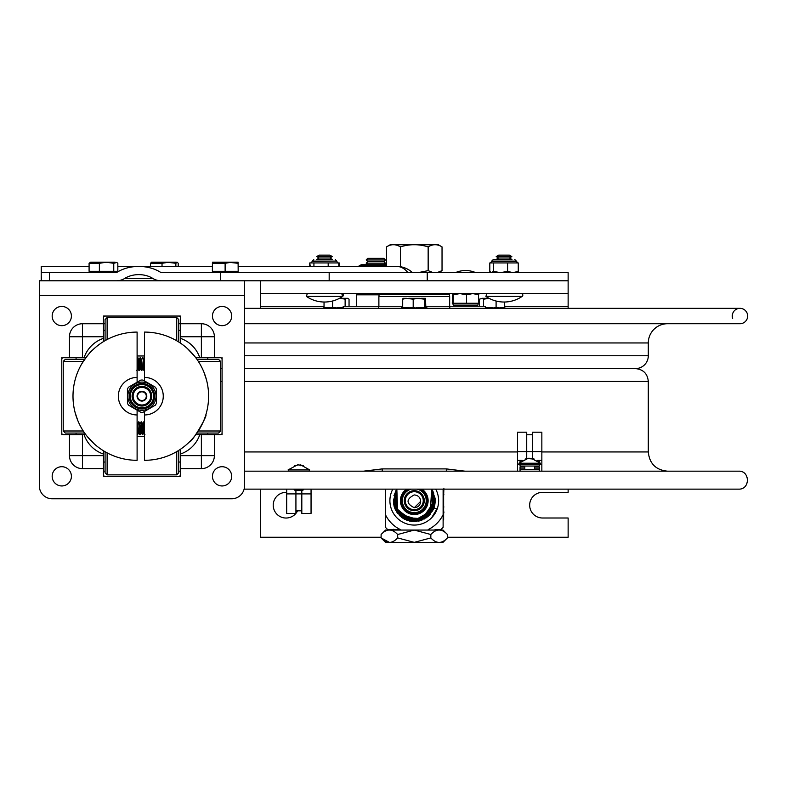 <?xml version="1.0" encoding="UTF-8"?>
<svg xmlns="http://www.w3.org/2000/svg" width="787" height="787" viewBox="0 0 787 787"><rect width="100%" height="100%" fill="white"/><g stroke="black" fill="none" stroke-linecap="round" stroke-linejoin="round"><path stroke-width="1.18" d="M363.476 471.177L382.216 468.904L446.327 468.904L465.058 471.177M244.511 381.449L648.301 381.449C647.544 373.648 643.254 369.359 635.453 368.601L244.511 368.601L635.453 368.601A12.848 12.848 0 0 0 648.301 355.754L648.301 342.955A19.232 19.232 0 0 1 667.533 323.723M222.072 368.601L220.606 368.601L222.072 368.601M350.156 471.177L309.065 471.177L309.635 469.898L288.101 469.898L288.672 471.177L244.511 471.177L738.678 471.177C750.257 470.626 750.257 489.681 738.678 489.13L244.108 489.13M180.4 471.177L178.777 471.177L180.4 471.177M105.074 471.177L103.461 471.177M244.511 323.723L739.957 323.723A7.693 7.693 0 0 0 747.611 315.223A7.693 7.693 0 0 0 738.354 308.504A7.693 7.693 0 0 0 732.648 318.41M103.461 323.723L105.074 323.723M178.777 323.723L180.4 323.723M41.219 278.47L41.219 274.633L41.337 280.792L116.112 280.792A12.769 9.031 180 0 0 124.651 278.47A21.101 14.923 180 0 1 138.778 274.633A21.101 14.923 180 0 1 152.894 278.47A12.769 9.031 180 0 0 161.443 280.792L220.38 280.792L220.38 272.587L161.443 272.587A1.161 0.817 180 0 1 160.666 272.371A32.71 23.128 180 0 0 138.778 266.429L117.834 266.429M396.717 266.429A23.128 16.35 90 0 1 407.666 272.371L412.191 272.371A23.128 23.128 0 0 0 396.717 266.429L238.176 266.429M49.424 280.792L49.424 272.587L116.112 272.587A1.161 0.817 180 0 0 116.889 272.371A32.71 23.128 180 0 1 138.778 266.429L212.372 266.429M41.219 274.633L41.219 266.429L41.337 272.587L49.424 272.587M41.219 280.733L41.219 271.928M244.511 295.41L39.35 295.41L39.35 485.953A12.818 12.818 0 0 0 52.168 498.771L231.683 498.771A12.818 12.818 0 0 0 244.511 485.953L244.511 280.792L568.135 280.792L568.135 272.587L220.38 272.587M414.267 507.743C405.994 503.473 405.994 499.194 414.267 494.925C418.172 495.308 420.307 497.443 420.681 501.339C420.307 505.234 418.172 507.369 414.267 507.743L420.681 501.339C420.307 497.443 418.172 495.308 414.267 494.925M397.671 534.511C392.142 528.53 386.624 528.53 381.105 534.511L385.561 530.054L442.983 530.054L447.439 534.511C441.901 528.53 436.372 528.53 430.833 534.511L414.267 530.064L397.671 534.511L397.671 537.914L414.267 542.361L430.833 537.914C436.372 543.896 441.901 543.896 447.439 537.914L442.983 542.371L385.561 542.371L381.115 537.924C386.624 543.896 392.142 543.896 397.671 537.914M430.833 534.511L430.833 537.914M381.115 534.501L381.105 537.914L389.398 542.361M447.439 534.511L447.439 537.914M443.12 489.13L443.12 527.29A39.232 39.232 0 0 1 440.858 529.543L435.083 529.543A0.767 0.767 0 0 0 435.811 530.054M405.384 501.929L405.413 499.224M405.295 500.699A8.972 8.972 0 0 1 418.753 492.918A8.972 8.972 0 0 1 418.753 508.471A8.972 8.972 0 0 1 405.295 500.699M404.272 500.699A10.005 10.005 0 0 0 419.274 509.356A10.005 10.005 0 0 0 419.274 492.032A10.005 10.005 0 0 0 404.272 500.699M411.355 489.13A11.923 11.923 0 0 0 402.501 502.647A11.923 11.923 0 0 0 415.251 512.583A11.923 11.923 0 0 0 417.179 489.13M385.423 514.668L385.423 527.29A39.232 39.232 0 0 0 387.676 529.543L400.298 529.543A32.06 32.06 0 0 1 385.423 514.668L385.423 489.13M443.12 514.668A32.06 32.06 0 0 1 428.246 529.543M392.831 489.13A24.358 24.358 0 0 0 431.492 517.925A24.358 24.358 0 0 0 435.713 489.13M406.653 489.13A13.851 13.851 0 0 0 407.705 512.888A13.851 13.851 0 0 0 428.118 500.699A13.851 13.851 0 0 0 421.881 489.13M419.727 489.13A12.789 12.789 0 0 1 416.136 513.34A12.789 12.789 0 0 1 408.817 489.13M443.632 502.126L443.632 504.693M443.632 506.356L443.632 508.914M443.632 506.307L443.888 507.044M443.632 514.747L443.632 517.413M443.632 495.328L443.888 488.412M443.888 494.639L443.632 495.348M443.632 519.932L443.12 519.932L443.632 519.932L443.632 489.13M443.632 510.527L443.888 512.888M443.632 511.727L443.888 512.406M449.8 308.337L449.8 306.261L425.846 306.261M402.688 306.261L343.201 306.261L343.201 308.337L343.171 307.796L342.63 308.337M378.734 308.337L378.734 306.261M485.343 308.337L485.343 306.261L449.8 306.261M449.662 306.261L449.662 296.512L378.881 296.512L378.881 306.261M379.855 293.61L379.009 294.456L449.534 294.456L448.688 293.61M383.879 258.352L367.726 258.352L366.181 259.956L385.423 259.956L383.879 258.352M383.908 264.737L385.423 263.163L383.879 261.559L367.726 261.559L366.181 259.956M383.879 261.559L385.423 259.956M385.423 263.163L366.181 263.163L367.726 261.559M359.128 266.429L359.128 265.78L361.361 264.737L386.506 264.737M359.128 265.78L384.145 265.78L386.506 264.953M367.47 265.78L367.47 266.429M384.145 266.429L384.145 265.78M488.658 298.106L486.445 298.303M342.089 298.303L339.876 298.106M419.825 298.303L408.719 298.303M426.239 308.337L426.239 307.796L426.416 308.337M416.274 308.337L416.274 307.796L416.795 308.337M401.596 307.796L401.695 308.337M409.673 308.337L409.673 307.796L409.181 308.337M406.24 308.337L406.24 307.796L404.646 307.796L404.646 308.337M417.533 308.337L416.795 307.796M422.344 308.337L422.344 307.796L420.779 307.796L420.779 308.337M425.846 307.796L425.472 298.303L424.773 299.198L417.189 298.303L413.195 299.198L413.195 307.796L410.165 307.796L410.165 308.337M406.24 307.796L409.014 307.796L409.014 308.337M404.302 308.337L404.646 307.796M422.855 307.796L422.737 308.337M417.612 308.337L417.612 307.796L420.779 307.796M416.274 307.796L415.093 308.337L415.093 307.796L413.195 307.796M426.239 307.796L424.773 307.796L424.773 299.198M402.688 299.198L403.062 298.303L406.318 298.303L402.688 299.198L402.688 307.796L401.695 307.796M409.673 307.796L410.165 307.796M426.947 307.796L426.475 308.337M498.889 308.337L498.889 307.796L499.332 308.337M492.564 308.337L492.564 307.796L491.501 308.337L491.491 307.796L486.553 307.796L486.553 308.337M503.375 308.337L503.375 307.796L501.811 307.796L501.811 308.337M494.02 308.337L494.02 307.796L493.085 308.337M486.081 308.337L485.628 307.796M503.375 307.796L503.611 308.337M499.765 308.337L499.765 307.796L501.811 307.796M498.889 307.796L496.095 307.796L496.095 301.028M504.811 307.796L504.546 302.021M492.564 307.796L493.085 307.796M297.565 510.822A12.818 12.818 0 0 1 295.922 513.36L295.922 490.409M286.684 489.13L286.684 513.39L295.922 513.39A12.818 12.818 0 0 1 274.299 510.33A12.818 12.818 0 0 1 286.684 492.377M301.815 490.409L301.815 513.39L311.052 513.39L311.052 493.902L286.684 493.902M311.052 489.13L311.052 493.902M517.492 464.507L541.849 464.507L541.849 471.177L517.492 471.177L517.492 432.201L526.719 432.201L526.719 451.689L532.622 451.689L532.622 458.526M541.849 464.507L541.849 460.405L537.088 460.405M541.849 460.405L541.849 432.201L532.622 432.201L532.622 451.689L541.849 451.689M539.292 464.507L539.872 464.507L539.292 464.507L539.292 466.052L520.05 466.052L520.05 464.507M539.292 462.067L539.292 460.405M520.05 460.405L520.05 462.067M526.719 458.526L526.719 451.689L517.492 451.689M520.05 471.177L520.05 469.642L539.292 469.642L539.292 468.895L534.54 468.895M524.801 467.075L520.05 467.075L520.05 469.642M524.801 468.895L520.05 468.895M539.292 468.895L534.54 468.934M524.801 468.934L520.05 468.934M539.292 468.934L539.292 467.075L534.54 467.075M539.292 469.642L539.292 471.177M517.492 460.405L522.253 460.405M534.245 459.077L531.048 458.231L540.443 463.228L518.899 463.228L519.469 464.507L534.324 464.507M531.048 459.057L531.048 458.231L532.691 459.077L529.228 458.231L525.096 459.077L528.293 458.388M529.671 458.368L531.048 458.388M518.899 463.228L528.293 458.231M288.672 471.177L303.989 471.177M303.379 465.747L300.27 464.901L302.07 465.747L298.499 464.901L294.358 465.747L297.466 465.078M309.635 469.898L300.909 464.999L300.27 464.901L300.27 465.727M298.873 464.999L300.27 465.078M288.101 469.898L297.466 464.901M295.027 490.409L302.72 490.409L303.743 489.386L293.994 489.386L295.027 490.409M433.047 272.587L428.158 270.639L428.158 246.892C432.791 243.99 437.415 243.99 442.038 246.892L442.038 270.639L437.159 272.587M428.158 270.639L418.389 272.587M442.038 246.892L438.31 244.737L390.224 244.737L386.506 246.892C391.129 243.99 395.763 243.99 400.396 246.892C409.643 243.99 418.9 243.99 428.158 246.892M400.396 246.892L400.396 266.724M386.506 246.892L386.506 266.429M117.834 271.299L117.834 263.311L116.801 262.464L113.761 263.311L113.761 271.299L117.834 271.299M99.378 263.311L99.378 271.299L89.088 271.299L89.088 263.311L90.643 262.169L106.57 262.169L99.378 263.311L89.088 263.311M105.852 262.169L113.761 263.311M99.378 271.299L113.761 271.299M116.801 262.464L106.57 262.169M178.206 266.429L178.206 263.311L177.36 262.268L175.865 263.311L175.865 266.429M150.533 266.429L150.533 263.311L151.547 262.169L168.939 262.169L162.024 263.311L150.533 263.311M162.024 266.429L162.024 263.311M166.864 262.169L175.865 263.311M177.36 262.268L168.939 262.169M238.176 271.299L238.097 262.169L238.176 271.299M225.121 263.311L225.121 271.299L212.372 271.299L212.441 262.169L231.575 262.169L225.121 263.311L212.372 263.311M227.837 262.169L238.028 263.311M225.121 271.299L238.028 271.299M238.097 262.169L231.575 262.169M332.458 259.562L316.561 259.562M312.203 261.402L313.738 259.562L312.203 261.097L336.816 261.097L312.203 261.402L311.268 262.819L310.245 262.947L338.764 262.947L338.764 266.429M328.189 262.947L328.189 266.429M313.924 262.947L313.924 266.429M309.753 266.429L309.753 262.947L310.245 266.429M338.233 262.947L337.741 262.819M338.764 262.947L339.266 262.947L339.266 266.429M511.983 259.562L493.262 259.562L496.085 259.562L493.262 259.562L491.718 261.097L516.341 261.097L514.796 259.562L516.341 261.402L491.718 261.402L490.331 262.947L507.585 262.947L507.585 271.436L512.898 272.587M507.585 262.947L518.259 262.947L518.259 271.436L516.488 272.587M493.36 262.947L493.36 271.436L500.443 272.587M500.502 272.587L507.585 271.436M490.331 262.947L489.809 262.947L489.809 271.436L491.57 272.587L493.36 271.436M512.937 272.587L518.259 271.436M517.738 262.947L516.341 261.097M180.4 449.308L180.4 474.797A1.535 1.535 0 0 1 178.856 476.332L104.996 476.332A1.535 1.535 0 0 1 103.461 474.797L103.461 450.764M85.822 434.66L63.324 434.66A1.535 1.535 0 0 1 61.789 433.125L61.789 359.265A1.535 1.535 0 0 1 63.324 357.721L85.822 357.721M103.461 341.617L103.461 317.594A1.535 1.535 0 0 1 104.996 316.049L178.856 316.049A1.535 1.535 0 0 1 180.4 317.594L180.4 343.073M180.4 323.732L201.374 323.732A13.015 13.015 0 0 1 214.389 336.747L214.389 357.721L220.527 357.721A1.535 1.535 0 0 1 222.072 359.265L222.072 433.125A1.535 1.535 0 0 1 220.527 434.66L195.786 434.66M69.472 357.721L69.472 336.747A13.015 13.015 0 0 1 82.487 323.732L103.461 323.732M214.389 434.66L214.389 455.634A13.015 13.015 0 0 1 201.374 468.649L180.4 468.649M103.461 468.649L82.487 468.649A13.015 13.015 0 0 1 69.472 455.634L69.472 434.66M244.511 280.792L39.35 280.792L39.35 295.41M195.786 357.721L214.389 357.721M61.789 357.721L61.789 359.265L61.789 357.721M61.789 433.125L61.789 434.66L61.789 433.125M222.072 434.66L222.072 433.125L222.072 434.66M222.072 359.265L222.072 357.721L222.072 359.265M103.461 476.332L104.996 476.332L103.461 476.332M178.856 476.332L180.4 476.332L178.856 476.332M180.4 316.049L178.856 316.049L180.4 316.049M104.996 316.049L103.461 316.049L104.996 316.049M207.788 357.721L207.788 359.344M207.788 433.047L207.788 434.66M222.072 325.67A9.621 9.621 0 0 1 213.739 311.249A9.621 9.621 0 0 1 230.394 311.249A9.621 9.621 0 0 1 222.072 325.67M61.789 325.67A9.621 9.621 0 0 1 53.457 311.249A9.621 9.621 0 0 1 70.122 311.249A9.621 9.621 0 0 1 61.789 325.67M222.072 485.953A9.621 9.621 0 0 1 213.739 471.521A9.621 9.621 0 0 1 230.394 471.521A9.621 9.621 0 0 1 222.072 485.953M61.789 485.953A9.621 9.621 0 0 1 53.457 471.521A9.621 9.621 0 0 1 70.122 471.521A9.621 9.621 0 0 1 61.789 485.953M178.777 450.361L178.777 472.82L176.731 474.866L176.731 451.61M107.13 452.859L107.13 474.866L176.731 474.866M105.074 451.728L105.074 472.82L107.13 474.866M83.265 430.991L63.255 430.991L65.301 433.047L84.642 433.047M63.255 430.991L63.255 361.39L65.301 359.344L84.642 359.344M63.255 361.39L83.265 361.39M107.13 339.522L107.13 317.515L105.074 319.571L105.074 340.653M107.13 317.515L176.731 317.515L178.777 319.571L178.777 342.02M176.731 317.515L176.731 340.771M196.957 433.047L218.55 433.047L220.606 430.991L220.606 361.39L198.334 361.39M198.334 430.991L220.606 430.991M196.957 359.344L218.55 359.344L220.606 361.39M522.135 296.424A1.535 1.535 0 0 0 521.26 293.61A1.535 1.535 0 0 1 522.135 296.424L485.923 296.424L486.789 293.61L485.923 296.424A32.051 32.051 0 0 0 522.135 296.424M504.024 255.145L498.673 255.145L496.203 256.572L511.845 256.572L509.386 255.145L504.024 255.145M511.845 256.572L509.386 257.998L498.673 257.998L496.203 256.572M509.386 257.998L511.845 259.415L496.203 259.415L498.673 257.998M324.51 296.424L306.409 296.424A32.051 32.051 0 0 0 342.62 296.424L324.51 296.424M342.62 296.424A1.535 1.535 0 0 0 341.755 293.61L342.62 296.424M324.51 255.145L319.158 255.145L316.689 256.572L332.33 256.572L329.871 255.145L324.51 255.145M332.33 256.572L329.871 257.998L319.158 257.998L316.689 256.572M329.871 257.998L332.33 259.415L316.689 259.415L319.158 257.998M379.009 294.82L356.57 294.82L356.57 306.261M568.135 489.13L568.135 492.357L542.489 492.357A12.818 12.818 0 0 0 529.671 505.185A12.818 12.818 0 0 0 542.489 518.003L568.135 518.003L568.135 537.236L447.439 537.236M329.173 272.587L329.173 280.792L568.135 280.792L568.135 308.337M381.105 537.236L260.399 537.236L260.399 489.13M260.399 308.337L260.399 306.438L324.037 306.438M260.399 280.792L260.399 306.438M260.399 293.61L568.135 293.61M459.893 293.61L453.273 294.761L452.771 293.61L452.259 303.261L453.125 303.261L452.407 303.261M478.378 293.61L478.86 303.261L466.573 303.261L466.573 294.761L459.952 293.61M466.573 303.261L453.273 303.261L453.273 294.761M472.692 293.61L466.573 294.761M477.06 303.261L478.712 303.261M478.86 294.761L472.741 293.61M156.416 403.377L156.416 389.014L156.416 403.377L155.393 405.148L142.959 412.329L155.393 405.148M155.393 387.234L142.959 380.052L155.393 387.234L156.416 389.014M140.903 412.329L128.468 405.148L140.903 412.329L142.959 412.329M128.468 405.148L127.435 403.377L127.435 389.014L127.435 403.377M141.926 383.485A12.71 12.71 0 0 0 129.225 396.195A12.71 12.71 0 0 0 141.926 408.896A12.71 12.71 0 0 0 154.636 396.195A12.71 12.71 0 0 0 141.926 383.485M141.926 382.089A14.107 14.107 0 0 1 156.033 396.195A14.107 14.107 0 0 1 141.926 410.293A14.107 14.107 0 0 1 127.828 396.195A14.107 14.107 0 0 1 141.926 382.089M141.926 384.568A11.628 11.628 0 0 1 151.999 402.009A11.628 11.628 0 0 1 131.862 402.009A11.628 11.628 0 0 1 141.926 384.568M127.435 389.014L128.468 387.234L140.903 380.052L142.959 380.052M140.903 380.052L128.468 387.234M141.926 386.368A9.818 9.818 0 0 0 133.426 401.104A9.818 9.818 0 0 0 150.435 401.104A9.818 9.818 0 0 0 141.926 386.368M141.926 404.99A8.795 8.795 0 0 1 133.131 396.195A8.795 8.795 0 0 1 141.926 387.401A8.795 8.795 0 0 1 150.72 396.195A8.795 8.795 0 0 1 141.926 404.99M141.926 401.065A4.87 4.87 0 0 0 146.146 393.756A4.87 4.87 0 0 0 137.705 393.756A4.87 4.87 0 0 0 141.926 401.065M141.926 400.553A4.358 4.358 0 0 1 138.158 394.012A4.358 4.358 0 0 1 145.703 394.012A4.358 4.358 0 0 1 141.926 400.553M144.493 411.444L144.493 460.306A64.111 64.111 0 0 0 206.479 379.836L203.863 371.985A64.111 64.111 0 0 0 194.674 356.295L187.276 348.444A64.111 64.111 0 0 0 144.493 332.084L144.493 380.947M144.493 414.956A18.77 18.77 0 0 0 163.263 396.195A18.77 18.77 0 0 0 144.493 377.426M144.493 460.306A64.111 64.111 0 0 0 208.604 396.195A64.111 64.111 0 0 0 144.493 332.084M189.51 441.841C192.018 442.363 207.748 415.546 205.889 414.66M137.105 382.246L137.105 332.084A64.111 64.111 0 0 0 92.089 350.549C90.328 351.73 86.826 356.265 81.582 364.135M137.105 377.426A18.77 18.77 0 0 0 118.345 396.195A18.77 18.77 0 0 0 137.105 414.956L137.105 410.135M91.105 351.533A64.111 64.111 0 0 0 75.119 412.555L77.746 420.406A64.111 64.111 0 0 0 86.924 436.096L94.322 443.947A64.111 64.111 0 0 0 137.105 460.306L137.105 414.956M137.105 332.084A64.111 64.111 0 0 0 72.994 396.195A64.111 64.111 0 0 0 137.105 460.306M76.024 376.717L75.709 377.73M138.719 432.643L139.201 428.246L139.84 434.66L138.817 432.939L137.105 423.15M137.105 426.544L137.44 423.849M137.105 423.908L138.63 432.939L137.646 434.621L138.109 430.361M141.286 432.643L141.768 428.246L142.408 434.66L141.385 432.939L139.879 423.504M138.561 432.998L139.338 430.361M137.538 423.554L138.886 421.842L139.525 428.246L140.007 423.849M139.388 426.141L139.909 423.554L138.886 421.842M144.926 434.621L143.942 432.939L142.732 423.504L141.129 421.842L141.768 428.246M139.84 423.504L141.129 432.998L141.906 430.361M141.444 421.842L142.093 428.246L142.565 423.849M141.129 432.998L140.214 434.621L140.676 430.361M141.955 426.141L142.408 423.504L143.755 432.939L142.781 434.621L143.234 430.361M143.696 432.998L144.464 430.361M143.854 432.643L144.336 428.246L144.493 430.735M137.105 430.558L137.646 434.621M137.105 434.109L137.922 428.246M139.525 428.246L140.214 434.621M138.561 421.842L139.201 428.246M140.165 434.66L140.489 428.246M140.096 423.554L141.129 421.842M144.493 422.619L143.696 421.842L144.336 428.246M142.093 428.246L142.781 434.621M142.732 434.66L143.047 428.246M142.663 423.554L143.696 421.842M144.06 421.881L144.493 425.757M144.493 362.433L144.493 359.797M141.463 359.393L142.968 368.828L144.001 370.549L143.037 357.721L144.001 370.549M142.26 366.25L141.808 370.51L142.781 368.828L141.503 359.443L140.519 357.77L139.643 362.03M138.905 359.393L140.411 368.828L141.434 370.549L140.155 357.721M139.702 366.25L139.24 370.51L140.214 368.828L138.935 359.443L137.538 357.77L137.105 361.646M141.591 359.738L141.119 364.135L140.47 357.721M136.672 370.51L137.656 368.828L137.105 365.975M137.912 368.887L137.105 362.295M144.493 366.447L144.159 370.077M144.493 369.998L144.316 370.549M144.06 359.443L143.037 357.721M142.073 364.135L141.434 370.549L141.119 364.135M142.713 357.721L141.69 359.443M139.515 364.135L138.866 370.549L137.587 357.721M139.24 370.51L137.843 368.828M139.191 370.549L137.912 357.721M436.913 508.953L433.932 507.871L436.913 508.953L432.23 516.784M399.678 244.737L428.866 244.737M402.688 307.796L404.075 307.796L404.075 308.337M413.195 299.198L406.318 298.303M420.77 298.303L425.147 298.303M423.091 308.337L423.091 307.796L424.773 307.796M409.565 298.303L417.189 298.303M503.71 308.337L504.546 307.796M489.042 298.303L483.552 299.198L483.552 306.261M485.343 307.796L485.53 308.337M494.02 307.796L496.095 307.796M483.552 299.198L482.136 298.303L487.891 298.303M482.136 298.303L479.46 299.198L479.46 306.261M324.037 302.021L324.037 307.796L325.257 307.796L325.257 308.337M326.821 308.337L326.821 307.796L329.232 307.796M329.379 308.337L329.379 307.796L334.701 307.796L334.741 308.337L334.701 307.796L336.177 307.796L336.177 308.337M332.626 300.978L332.626 307.796M346.487 298.303L345.129 299.198L340.81 298.303L347.687 298.303L349.044 299.198L349.044 306.261M345.129 299.198L345.129 306.261M336.177 307.796L337.23 308.337L337.21 307.796L340.722 307.796L340.722 308.337M340.81 298.303L339.502 298.303M342.168 308.337L342.63 307.796M329.379 307.796L328.927 308.337M326.821 307.796L325.257 307.796M342.168 307.796L340.722 307.796M325.021 308.337L325.021 307.796L324.913 308.337M342.925 308.337L342.925 307.796M324.037 307.796L323.723 308.337L323.723 307.796M382.216 468.904L382.216 471.177M446.327 471.177L446.327 468.904M517.492 451.945L244.511 451.945M648.301 381.449L648.301 451.945L541.849 451.945M222.072 381.449L220.606 381.449M244.511 355.754L648.301 355.754M244.511 342.955L648.301 342.955M152.894 278.47L124.651 278.47M408.05 272.587A0.817 0.58 -90 0 1 407.666 272.371L236.818 272.371M213.73 272.371L160.666 272.371M116.889 272.371L115 272.371M91.922 272.371L41.249 272.371M427.243 280.792L427.243 272.587M443.632 518.899L443.12 518.899M424.724 307.796L424.724 308.337M411.512 308.337L411.512 307.796M403.111 308.337L403.111 307.796M497.384 307.796L497.384 308.337M493.98 308.337L493.98 307.796M487.989 308.337L487.989 307.796M485.766 307.796L485.766 308.337M539.292 461.428L538.544 461.428M520.797 461.428L520.05 461.428M102.595 262.169L94.725 262.169M163.214 262.169L156.672 262.169M224.187 262.169L219.494 262.169M224.265 262.169L223.744 262.169M84.081 434.66A30.772 30.772 0 0 0 103.461 454.04M103.461 338.351A30.772 30.772 0 0 0 84.081 357.721M180.4 454.04A30.772 30.772 0 0 0 199.77 434.66M82.487 357.721L82.487 323.732M103.461 336.747L69.472 336.747M201.374 434.66L201.374 455.634L180.4 455.634M201.374 468.649L201.374 455.634L214.389 455.634M69.472 455.634L82.487 455.634L82.487 468.649M103.461 455.634L82.487 455.634L82.487 434.66M180.4 336.747L214.389 336.747M201.374 323.732L201.374 357.721M199.77 357.721A30.772 30.772 0 0 0 180.4 338.351M504.546 306.438L568.135 306.438M477.345 306.261L477.866 305.1L453.253 305.1L453.774 306.261M453.253 305.1L477.866 305.1M329.812 307.796L329.812 308.337M331.317 308.337L331.317 307.796M335.656 308.337L335.656 307.796M648.301 451.945C649.442 463.622 655.856 470.036 667.533 471.177M739.957 308.337L244.511 308.337M89.088 266.429L41.219 266.429M412.191 272.371L412.742 272.587M393.5 529.287L392.733 530.054M449.534 296.512L449.534 294.456M379.009 296.512L379.009 294.456M367.696 264.737L366.181 263.163M363.132 293.61L363.132 294.82M295.922 510.822L301.815 510.822M532.622 434.758L526.719 434.758M540.443 463.228L539.872 464.507M524.801 466.052L524.801 469.642M534.54 466.052L534.54 469.642M438.664 272.587L442.038 270.639M91.922 271.299L91.922 272.587M115 271.299L115 272.587M115.059 262.169L105.674 262.169M176.268 262.169L166.647 262.169M213.73 271.299L213.73 272.587M236.818 271.299L236.818 272.587M237.33 262.169L227.581 262.169M336.816 261.097L335.282 259.562L336.816 261.097M337.751 262.819L336.816 261.402M493.262 259.562L491.718 261.402M516.872 262.573L516.341 261.402M180.4 330.333L178.777 330.333M105.074 330.333L103.461 330.333M76.073 357.721L76.073 359.344M76.073 433.047L76.073 434.66M103.461 462.048L105.074 462.048M178.777 462.048L180.4 462.048M137.105 436.401L144.493 436.401M137.105 355.98L144.493 355.98M306.409 296.424L307.274 293.61M475.594 272.587A25.587 25.587 0 0 0 455.516 272.587M453.253 304.795L452.702 303.625M478.417 303.625L477.866 304.795M139.122 359.443L140.106 357.77M137.105 358.508L137.538 357.77M431.67 489.13L435.063 498.151L424.754 518.81L401.714 517.433L393.343 500.847L396.835 489.13L397.72 513.508L421.114 520.473L435.191 500.07L431.729 489.13L433.676 492.878L433.932 507.861L421.832 520.217L404.764 519.341L394.071 506.189L396.835 489.13L395.723 510.399L411.355 521.417L429.407 515.131L433.932 507.871L426.623 517.571L412.9 521.574L399.835 515.849L393.48 503.08L396.55 489.573L393.943 505.657L403.603 518.692L419.619 520.925L432.506 510.989L431.709 489.13L433.932 507.861L416.077 521.545L395.891 510.674L396.825 489.13L393.657 504.28L401.645 517.384L416.412 521.515L430.086 514.403L431.709 489.13L433.932 507.861L433.007 509.996L412.427 521.545L394.198 506.612L396.835 489.13L394.356 507.123L406.968 520.305L424.527 518.938L434.817 504.664L431.709 489.13L433.932 507.861L426.869 517.413L408.01 520.669L394.385 507.231L396.845 489.13L396.235 490.065L396.284 511.402L415.005 521.614L428.118 516.4L434.945 504.044L431.719 489.13L433.932 507.861L418.566 521.161L396.963 512.435L396.805 489.13M413.864 521.624L409.437 521.053L395.133 509.159L395.95 490.557L396.825 489.13L393.441 502.765L399.501 515.515L412.624 521.555L426.475 517.708L434.867 504.428L431.709 489.13L433.932 507.861L431.719 489.13L432.673 510.645L413.844 521.624L395.635 510.212L396.825 489.13L394.307 506.985L406.259 520.03M435.044 503.178L433.932 507.861L431.709 489.13L433.932 507.861L432.781 490.931L431.719 489.13L433.932 507.871L414.798 521.614L394.799 508.323L396.864 489.13L393.47 502.991L399.776 515.79L421.458 520.345L435.083 502.893L435.083 498.476M404.311 519.125L393.953 505.756L396.835 489.13L393.382 501.86L402.688 518.082L421.242 520.394L434.109 507.32L431.699 489.13L434.709 505.185L433.942 507.871L431.699 489.13L433.932 507.861L431.719 489.13L433.952 507.871L434.67 505.362M393.962 495.623L396.618 489.445M431.709 489.13L433.932 507.861"/></g></svg>
